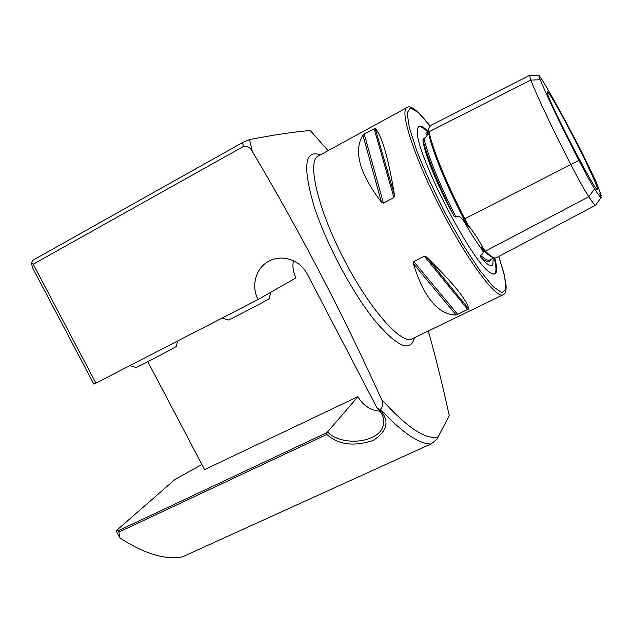 <?xml version="1.0" encoding="UTF-8"?>
<svg xmlns="http://www.w3.org/2000/svg" width="633" height="633" viewBox="0 0 633 633"><rect width="100%" height="100%" fill="white"/><g stroke="black" fill="none" stroke-linecap="round" stroke-linejoin="round"><path stroke-width="0.95" d="M328.076 150.646L310.312 130.588C296.236 131.514 275.98 134.512 249.552 139.569L242.526 142.56L32.956 260.203L31.65 262.806L33.225 264.198L95.923 383.139L258.129 299.488C250.66 285.871 255.906 267.49 269.294 260.97C282.223 253.952 300.374 260.163 307.306 274.129L377.023 407.897L379.784 409.567C389.881 420.723 387.649 431.041 373.082 440.528C353.641 446.763 338.22 444.738 326.818 434.436L118.972 532.052L119.779 537.781C143.984 553.725 164.873 560.078 182.446 556.85L430.867 443.994C435.369 440.9 437.799 438.519 438.155 436.841L449.256 415.644C442.894 386.502 436.184 359.235 429.15 333.852L427.963 331.178M119.779 537.781L116.108 530.834L174.819 479.6L201.895 464.511M33.225 264.198L243.412 146.468C247.305 145.804 250.272 147.457 252.322 151.422C300.256 232.169 343.308 314.791 381.47 399.296C383.527 403.205 383.163 406.536 380.386 409.282L379.784 409.567M95.923 383.139L93.866 384.112L32.243 267.229L31.65 262.806M258.129 299.488L295.983 277.903C293.198 272.412 292.335 266.691 293.388 260.725M147.845 361.696L204.594 469.639L357.93 396.677C362.812 405.302 370.131 410.144 379.879 411.197M326.818 434.436L326.952 432.608L118.26 530.715L118.972 532.052M375.179 128.372C381.936 135.62 388.377 157.934 394.501 195.304L393.924 197.575L383.416 203.09L381.438 202.156C359.481 173.442 353.301 151.073 362.907 135.066L364.204 133.903L375.179 128.372L394.501 195.304M426.507 257.038C453.236 283.109 467.312 300.414 468.729 308.951L456.203 315.028C438.178 314.68 423.896 297.565 413.349 263.668L413.745 261.548L424.324 256.207L426.507 257.038L468.729 308.951M574.321 138.841C560.593 112.049 547.015 88.478 547.284 92.236C545.638 95.488 593.129 188.159 597.117 189.473C600.321 192.377 588.516 166.368 574.321 138.841M594.624 188.951C590.913 183.04 585.675 173.529 578.91 160.434C561.898 127.383 546.342 94.823 540.258 79.782C538.96 76.593 538.636 75.248 539.276 75.746L542.441 80.296C553.107 97.965 566.48 122.422 582.574 153.669L596.096 181.687L601.35 195.755L599.712 193.453L601.152 197.401C600.353 197.306 598.177 194.489 594.624 188.951L588.777 196.752C592.266 202.03 594.537 204.863 595.574 205.258L601.152 197.401M595.574 205.258L496.525 257.631M540.258 79.782L530.778 80.067L429.047 131.759C432.489 148.897 446.787 184.124 464.788 218.82L468.135 225.095C475.256 234.297 480.202 242.051 482.995 248.35L485.44 251.151C490.678 256.539 494.341 258.715 496.43 257.678M601.35 195.755L600.757 196.507M482.995 248.35L481.958 247.028C481.246 246.696 481.207 247.084 481.832 248.215L482.908 251.364C483.707 252.702 482.9 254.007 480.502 255.273L480.961 257.584C486.405 262.26 489.744 262.845 490.986 259.348M429.158 132.281L427.433 133.642C427.465 135.533 426.294 137.116 423.92 138.398L422.915 139.853C427.702 158.44 437.799 183.301 453.181 214.445C453.774 216.067 454.676 216.905 455.871 216.984C458.355 215.766 460.642 216.715 462.723 219.833L466.972 224.984C468.491 227.041 469.108 227.5 468.831 226.361L468.135 225.095L468.831 226.361M493.178 258.193L492.893 264.42C491.437 267.379 487.457 265.1 480.961 257.584M453.181 214.445C436.889 184.599 423.754 151.849 422.915 139.853M529.552 75.406L530.778 80.067C536.895 95.812 553.06 130.01 570.911 164.691C578.562 179.487 584.52 190.177 588.777 196.752L485.44 251.151M427.433 133.642L428.612 129.085M428.66 128.863L430.567 125.484L529.512 75.422M429.047 131.759L428.628 128.966M427.94 131.308C421.182 124.487 417.669 124.377 417.408 130.984C414.789 151.524 471.261 261.706 489.918 272.451C496.747 276.969 498.361 272.111 494.745 257.884M116.108 530.834L118.26 530.715M326.952 432.608L357.93 396.677M327.767 432.07C337.373 442.958 365.597 445.347 379.499 432.386C385.829 424.434 385.228 416.506 377.695 408.601L377.023 407.897M228.307 319.966L228.434 320.005C231.108 319.167 272.87 297.249 268.993 298.721L271.059 292.114M135.96 367.504L136.071 367.536C138.492 366.792 179.669 345.112 176.053 346.496L177.818 340.902M242.526 142.56L243.412 146.468M380.386 409.282C402.042 432.426 418.872 443.994 430.867 443.994M381.47 399.296C407.146 427.726 426.041 440.236 438.155 436.841M406.884 107.602L318.304 155.979C306.839 160.632 317.173 207.244 343.236 257.947C369.181 308.706 401.275 344.882 412.043 338.884L412.344 338.742M430.036 125.888C418.089 110.822 410.437 104.69 407.082 107.491C399.201 110.126 413.586 155.884 440.323 207.941C466.972 260.036 496.027 299.037 503.077 294.796C505.371 293.902 506.368 290.729 506.084 285.269L504.105 273.97L498.741 256.46M480.502 255.273C484.87 259.316 487.996 260.875 489.887 259.926L494.072 257.726M481.832 248.215L484.071 250.755C488.027 254.838 491.097 257.061 493.265 257.425M485.044 250.731L482.908 251.364M423.92 138.398C428.604 157.514 439.255 183.712 455.871 216.984M428.185 130.477L428.573 133.065C431.975 150.061 446.107 184.915 463.91 219.224L462.723 219.833M578.91 160.434L463.91 219.224L466.972 224.984M249.552 139.569L252.322 151.422M320.306 154.887C304.695 149.325 302.55 166.234 313.865 205.622C325.979 243.665 353.19 294.456 376.184 322.213C397.991 347.288 410.73 352.462 414.393 337.745M430.021 125.904L418.46 112.619L410.461 107.871L407.154 112.848L409.322 127.795L417.107 151.627C424.949 171.266 434.57 192.21 445.972 214.484L463.403 245.343L479.806 270.37L493.162 286.662L502.072 292.834L505.886 288.972L504.612 276.233L498.733 256.468M427.75 131.981C422.353 126.505 418.991 125.35 417.653 128.515M492.363 273.907C496.494 274.69 497.071 269.302 494.112 257.742M427.995 131.173L427.623 132.827M463.736 220.996C470.667 233.094 477.005 242.993 482.742 250.692M393.924 197.575L374.063 128.531M383.416 203.09L364.204 133.903M381.438 202.156L362.907 135.066M467.937 309.719L424.324 256.207M457.873 314.593L413.745 261.548M456.203 315.028L413.349 263.668M412.257 338.782L503.077 294.796M482.916 248.247L481.958 247.028M538.968 75.738L529.861 75.517M427.014 135.09C424.308 132.471 427.75 132.495 427.473 133.508M379.499 432.386L382.601 427.932M269.294 260.97L270.679 260.305M228.434 320.005L222.159 318.035M136.071 367.536L129.852 365.645"/></g></svg>
